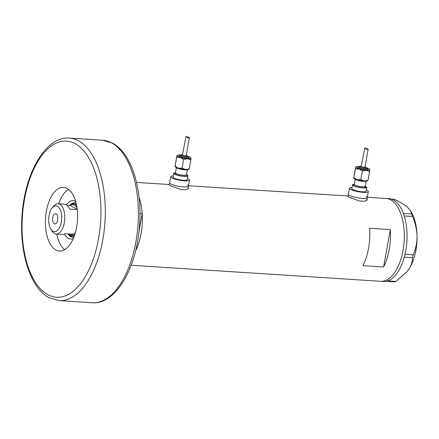 <?xml version="1.0" encoding="UTF-8"?>
<svg xmlns="http://www.w3.org/2000/svg" width="439" height="439" viewBox="0 0 439 439"><rect width="100%" height="100%" fill="white"/><g stroke="black" fill="none" stroke-linecap="round" stroke-linejoin="round"><path stroke-width="0.66" d="M352.045 187.48A9.581 1.844 10.2 0 0 349.471 188.254L348.39 194.268A9.581 1.844 10.2 0 0 349.543 195.432A9.581 1.844 10.2 0 0 359.996 198.165A9.581 1.844 10.2 0 0 367.245 197.66A9.581 1.844 10.2 0 0 366.088 196.496M173.279 175.984A9.581 1.844 10.2 0 0 170.705 176.763L169.624 182.778A9.581 1.844 10.2 0 0 170.776 183.941A9.581 1.844 10.2 0 0 181.23 186.674A9.581 1.844 10.2 0 0 188.479 186.169A9.581 1.844 10.2 0 0 187.321 185.006M348.067 196.057L347.633 196.2L348.895 197.106L359.579 201.046L364.941 201.221L367.278 199.734L367.02 198.9M169.3 184.567L168.872 184.704L170.129 185.615L180.819 189.549L186.174 189.725L188.512 188.238L188.254 187.409M386.199 281.328L387.758 280.911L396.011 281.437L394.452 281.854L386.177 281.306A41.507 20.798 -86.3 0 1 383.483 281.476L380.728 281.3A41.507 20.798 -86.3 0 0 404.297 234.289A41.507 20.798 -86.3 0 0 386.051 198.455A41.507 20.798 93.7 0 1 390.6 199.789A41.507 20.798 93.7 0 1 403.715 245.84A41.507 20.798 93.7 0 1 380.728 281.3L131.173 265.255M139.975 213.502L142.22 213.645A41.507 20.798 -86.3 0 0 139.053 197.331A41.507 20.798 93.7 0 1 135.618 250.784M369.654 228.269A41.507 20.798 93.7 0 1 362.927 265.655L383.609 266.989A41.507 20.798 -86.3 0 0 390.337 229.597L369.654 228.269M390.337 229.597L383.609 266.989M405.027 254.263L413.28 254.845L412.556 257.709L404.303 257.177L404.785 255.284A41.507 20.798 -86.3 0 0 405.027 254.263A41.507 20.798 -86.3 0 0 407.052 234.464A41.507 20.798 -86.3 0 0 404.253 215.961A41.507 20.798 -86.3 0 0 403.968 215.077L403.699 214.287A41.507 20.798 -86.3 0 0 403.392 213.442A41.507 20.798 -86.3 0 0 388.811 198.631L367.317 197.248M386.177 281.306A41.507 20.798 -86.3 0 0 386.726 281.185M404.303 257.177L404.281 257.21A41.507 20.798 -86.3 0 0 404.549 256.211M403.699 214.287L403.419 213.464L411.667 213.991L412.501 216.438L404.253 215.961M404.253 215.906L403.968 215.077M387.231 281.053A41.507 20.798 -86.3 0 0 387.785 280.878L387.758 280.911M391.385 199.125L394.343 199.317C399.671 201.781 403.946 204.316 407.167 206.923L410.432 210.561L411.667 213.991M412.501 216.438C415.256 222.688 416.776 229.18 417.05 235.908C417.045 242.646 415.788 248.957 413.28 254.845M412.556 257.709C412.583 261.589 411.211 265.633 408.44 269.842L407.2 271.494L396.011 281.437M404.785 255.284L405.032 254.318M410.432 210.561L411.102 211.658A36.717 18.394 93.7 0 1 417.05 235.908A36.717 18.394 93.7 0 1 408.44 269.842A36.717 18.394 93.7 0 1 407.26 271.417A36.717 18.394 93.7 0 1 407.156 271.549M387.785 280.878A41.507 20.798 -86.3 0 0 404.281 257.21M66.432 204.848A19.239 9.636 93.7 0 1 75.091 201.26A19.239 9.636 93.7 0 1 75.727 201.655M73.368 238.388A19.239 9.636 93.7 0 1 68.402 238.421A19.239 9.636 93.7 0 1 64.555 234.025M67.847 233.872A17.159 8.599 -86.3 0 0 70.558 236.533A17.159 8.599 -86.3 0 0 72.44 237.082A17.159 8.599 -86.3 0 0 73.966 236.912M74.773 234.629A15.963 8.001 93.7 0 1 71.414 235.82L73.478 235.952A15.963 8.001 -86.3 0 0 74.334 235.913M70.064 235.496A17.159 8.599 -86.3 0 0 71.524 236.594A17.159 8.599 -86.3 0 0 72.923 237.087M68.566 189.335A31.932 15.996 -86.3 0 0 58.672 203.8M56.724 234.075A31.932 15.996 -86.3 0 0 64.687 249.692M142.22 213.645L139.02 231.435M76.134 203.191A17.159 8.599 -86.3 0 0 74.641 202.829A17.159 8.599 -86.3 0 0 69.675 205.425M75.124 202.889A17.159 8.599 -86.3 0 0 72.084 204.102M76.37 204.234A15.963 8.001 -86.3 0 0 75.53 204.086L73.461 203.954A15.963 8.001 93.7 0 1 75.212 204.464A15.963 8.001 93.7 0 1 76.644 205.567M57.449 206.286A12.934 6.481 -86.3 0 0 52.137 208.015A12.934 6.481 -86.3 0 0 50.781 229.059A12.934 6.481 -86.3 0 0 52.954 231.265A12.934 6.481 -86.3 0 0 61.317 222.052A12.934 6.481 -86.3 0 0 57.449 206.286M52.137 208.015L53.536 206.275A15.167 7.6 93.7 0 1 58.107 203.767A15.167 7.6 93.7 0 1 59.764 204.256A15.167 7.6 93.7 0 1 64.555 221.08A15.167 7.6 93.7 0 1 56.159 234.036A15.167 7.6 93.7 0 1 54.496 233.548A15.167 7.6 93.7 0 1 51.95 230.958L50.781 229.059M54.299 223.786A5.191 2.601 -86.3 0 0 54.87 223.956A5.191 2.601 -86.3 0 0 57.739 219.522A5.191 2.601 -86.3 0 0 56.104 213.766A5.191 2.601 -86.3 0 0 55.533 213.601A5.191 2.601 -86.3 0 0 52.658 218.029A5.191 2.601 -86.3 0 0 54.299 223.786M77.242 209.579L69.581 209.085A15.167 7.6 -86.3 0 0 66.108 204.662A15.167 7.6 -86.3 0 0 64.445 204.173L58.107 203.767M66.98 205.249L70.07 205.452A15.167 7.6 -86.3 0 1 74.383 205.194A15.167 7.6 -86.3 0 1 77.039 207.96M71.414 235.82A15.963 8.001 93.7 0 1 69.664 235.304A15.963 8.001 93.7 0 1 67.93 233.877M69.757 205.43A15.963 8.001 93.7 0 1 73.461 203.954M68.243 233.899A15.167 7.6 -86.3 0 0 69.11 234.486A15.167 7.6 -86.3 0 0 73.423 234.234A15.167 7.6 -86.3 0 0 75.475 232.302M77.204 209.271L70.07 205.452M56.159 234.036L62.503 234.442A15.167 7.6 -86.3 0 0 65.148 233.702L73.423 234.234M55.956 250.021A31.932 15.996 -86.3 0 0 59.452 251.048A31.932 15.996 -86.3 0 0 77.138 223.769A31.932 15.996 -86.3 0 0 67.052 188.347A31.932 15.996 -86.3 0 0 63.551 187.316A31.932 15.996 -86.3 0 0 45.87 214.594A31.932 15.996 -86.3 0 0 55.956 250.021M359.684 166.436L358.164 166.754L357.675 167.446A5.191 0.999 10.2 0 0 358.301 168.077A5.191 0.999 10.2 0 0 363.964 169.558A5.191 0.999 10.2 0 0 367.887 169.284L366.362 167.638M361.248 166.074L359.958 166.255L359.387 166.963A3.594 0.691 10.2 0 0 359.815 167.396A3.594 0.691 10.2 0 0 363.739 168.422A3.594 0.691 10.2 0 0 366.455 168.23L365.709 167.045L365.018 166.754M358.822 166.518A7.183 1.383 10.2 0 0 355.897 166.853A7.183 1.383 10.2 0 0 355.711 167.111A7.183 1.383 10.2 0 0 359.107 168.933A7.183 1.383 10.2 0 0 366.181 170.189A7.183 1.383 10.2 0 0 369.852 169.624A7.183 1.383 10.2 0 0 369.764 169.35A7.183 1.383 10.2 0 0 368.985 168.768A7.183 1.383 10.2 0 0 367.136 168.016M364.814 147.756L361.171 166.485A1.915 0.368 10.2 0 0 361.407 166.721A1.915 0.368 10.2 0 0 363.497 167.264A1.915 0.368 10.2 0 0 364.946 167.166L368.156 149.304L366.378 149.348L364.814 147.756M365.462 148.426L366.823 148.492L368.112 149.183M353.757 178.042L353.856 178.179A7.183 1.383 10.2 0 0 354.635 178.761A7.183 1.383 10.2 0 0 357.165 179.727A7.183 1.383 10.2 0 0 364.238 180.978A7.183 1.383 10.2 0 0 367.723 180.676L367.909 180.555M367.915 180.418L364.238 180.978L360.847 179.677L357.165 179.727L353.867 177.625L353.768 177.905L354.053 176.039L355.711 167.111L355.425 168.982L359.107 168.933L362.405 171.029L366.181 170.189L369.572 171.49L369.753 169.898M355.425 168.982L353.768 177.905M354.246 184.254A7.183 1.383 10.2 0 0 352.522 184.824A7.183 1.383 10.2 0 0 353.384 185.697A7.183 1.383 10.2 0 0 361.226 187.749A7.183 1.383 10.2 0 0 366.664 187.371A7.183 1.383 10.2 0 0 365.797 186.498A7.183 1.383 10.2 0 0 365.243 186.235M352.522 184.824L351.826 188.682A7.183 1.383 10.2 0 0 352.693 189.555A7.183 1.383 10.2 0 0 360.534 191.602A7.183 1.383 10.2 0 0 365.967 191.223L366.664 187.371M349.471 188.254A9.581 1.844 10.2 0 0 350.624 189.423A9.581 1.844 10.2 0 0 361.077 192.15A9.581 1.844 10.2 0 0 368.326 191.651A9.581 1.844 10.2 0 0 367.169 190.482A9.581 1.844 10.2 0 0 366.186 190.027M347.973 196.568L348.39 194.268A9.581 1.844 10.2 0 0 349.543 195.432A9.581 1.844 10.2 0 0 359.996 198.165A9.581 1.844 10.2 0 0 367.245 197.66L366.73 200.513M355.606 167.391L355.711 167.111M369.572 171.49L368.014 180.138M362.405 171.029L360.847 179.677M180.917 154.94L179.403 155.263L178.909 155.955A5.191 0.999 10.2 0 0 179.535 156.586A5.191 0.999 10.2 0 0 185.198 158.062A5.191 0.999 10.2 0 0 189.121 157.793L187.596 156.141M182.481 154.583L181.197 154.758L180.621 155.466A3.594 0.691 10.2 0 0 181.055 155.905A3.594 0.691 10.2 0 0 184.973 156.926A3.594 0.691 10.2 0 0 187.689 156.739L186.943 155.554L186.251 155.258M180.056 155.022A7.183 1.383 10.2 0 0 177.131 155.357A7.183 1.383 10.2 0 0 176.944 155.62A7.183 1.383 10.2 0 0 180.341 157.436A7.183 1.383 10.2 0 0 187.415 158.693A7.183 1.383 10.2 0 0 191.091 158.128A7.183 1.383 10.2 0 0 190.998 157.853A7.183 1.383 10.2 0 0 190.219 157.272A7.183 1.383 10.2 0 0 188.375 156.52M186.054 136.26L182.41 154.994A1.915 0.368 10.2 0 0 182.64 155.225A1.915 0.368 10.2 0 0 184.731 155.774A1.915 0.368 10.2 0 0 186.18 155.669L189.396 137.808L187.612 137.851L186.054 136.26M186.696 136.93L188.057 136.995L189.352 137.692M174.991 166.546L175.095 166.688A7.183 1.383 10.2 0 0 175.869 167.27A7.183 1.383 10.2 0 0 178.399 168.23A7.183 1.383 10.2 0 0 185.472 169.487A7.183 1.383 10.2 0 0 188.962 169.18L189.143 169.059M189.149 168.922L185.472 169.487L182.086 168.181L178.399 168.23L175.101 166.134L175.002 166.408L175.287 164.543L176.944 155.62L176.659 157.486L180.341 157.436L183.639 159.538L187.415 158.693L190.806 159.999L190.987 158.408M176.659 157.486L175.002 166.408M175.479 172.757A7.183 1.383 10.2 0 0 173.756 173.334A7.183 1.383 10.2 0 0 174.623 174.206A7.183 1.383 10.2 0 0 182.459 176.253A7.183 1.383 10.2 0 0 187.897 175.874A7.183 1.383 10.2 0 0 187.03 175.002A7.183 1.383 10.2 0 0 186.482 174.738M173.756 173.334L173.065 177.186A7.183 1.383 10.2 0 0 173.926 178.058A7.183 1.383 10.2 0 0 181.768 180.111A7.183 1.383 10.2 0 0 187.201 179.732L187.897 175.874M170.705 176.763A9.581 1.844 10.2 0 0 171.858 177.927A9.581 1.844 10.2 0 0 182.311 180.659A9.581 1.844 10.2 0 0 189.56 180.155A9.581 1.844 10.2 0 0 188.408 178.991A9.581 1.844 10.2 0 0 187.42 178.53M169.213 185.071L169.624 182.778A9.581 1.844 10.2 0 0 170.776 183.941A9.581 1.844 10.2 0 0 181.23 186.674A9.581 1.844 10.2 0 0 188.479 186.169L187.963 189.017M176.84 155.894L176.944 155.62M190.806 159.999L189.247 168.642M183.639 159.538L182.086 168.181M59.035 300.611L49.157 297.724C30.478 288.132 19.459 253.04 21.955 216.718C24.337 173.943 45.382 136.052 69.483 138.109A81.418 40.789 93.7 0 1 78.411 140.727A81.418 40.789 93.7 0 1 104.125 231.057A81.418 40.789 93.7 0 1 59.035 300.611L92.13 302.74A81.418 40.789 -86.3 0 0 137.22 233.18A81.418 40.789 -86.3 0 0 111.501 142.851A81.418 40.789 -86.3 0 0 102.578 140.233L112.455 143.119C131.107 152.701 142.121 187.689 139.662 223.956C137.33 266.797 116.264 304.798 92.13 302.74M75.096 143.63A78.23 39.192 -86.3 0 0 24.491 199.366A78.23 39.192 -86.3 0 0 47.911 294.734A78.23 39.192 -86.3 0 0 98.517 238.997A78.23 39.192 -86.3 0 0 75.096 143.63M366.164 181.005A5.586 1.076 -169.8 0 1 361.747 181.186A5.586 1.076 -169.8 0 1 355.875 179.622A5.586 1.076 -169.8 0 1 355.206 179.035M365.232 186.52A6.387 1.229 -169.8 0 1 362.493 187.705A6.387 1.229 -169.8 0 1 354.075 185.746A6.387 1.229 -169.8 0 1 354.268 184.512M355.184 179.024L354.229 184.336A5.586 1.076 10.2 0 0 354.904 185.017A5.586 1.076 10.2 0 0 361.001 186.608A5.586 1.076 10.2 0 0 365.232 186.317L365.292 186.668L364.869 186.388M359.645 166.469A4.39 0.845 10.2 0 0 359.129 167.352A4.39 0.845 10.2 0 0 364.996 168.708A4.39 0.845 10.2 0 0 366.713 167.841A4.39 0.845 10.2 0 0 366.384 167.682M361.242 166.101A2.793 0.538 10.2 0 0 360.644 166.672A2.793 0.538 10.2 0 0 364.381 167.533A2.793 0.538 10.2 0 0 365.473 166.979A2.793 0.538 10.2 0 0 365.012 166.782M187.398 169.514A5.586 1.076 -169.8 0 1 182.981 169.69A5.586 1.076 -169.8 0 1 177.109 168.126A5.586 1.076 -169.8 0 1 176.44 167.539M186.465 175.029A6.387 1.229 -169.8 0 1 183.727 176.215A6.387 1.229 -169.8 0 1 175.309 174.25A6.387 1.229 -169.8 0 1 175.501 173.021M176.423 167.533L175.468 172.845A5.586 1.076 10.2 0 0 176.138 173.526A5.586 1.076 10.2 0 0 182.234 175.117A5.586 1.076 10.2 0 0 186.465 174.821L186.526 175.177L186.103 174.892M180.879 154.978A4.39 0.845 10.2 0 0 180.363 155.856A4.39 0.845 10.2 0 0 186.235 157.217A4.39 0.845 10.2 0 0 187.947 156.344A4.39 0.845 10.2 0 0 187.618 156.185M182.476 154.605A2.793 0.538 10.2 0 0 181.883 155.176A2.793 0.538 10.2 0 0 185.615 156.037A2.793 0.538 10.2 0 0 186.707 155.488A2.793 0.538 10.2 0 0 186.251 155.285M136.502 182.41L169.311 184.517M188.55 185.757L348.072 196.013M69.483 138.109L102.578 140.233M368.326 191.651L367.245 197.66M366.186 181.005L365.232 186.317M189.56 180.155L188.479 186.169M187.42 169.509L186.465 174.821"/></g></svg>
